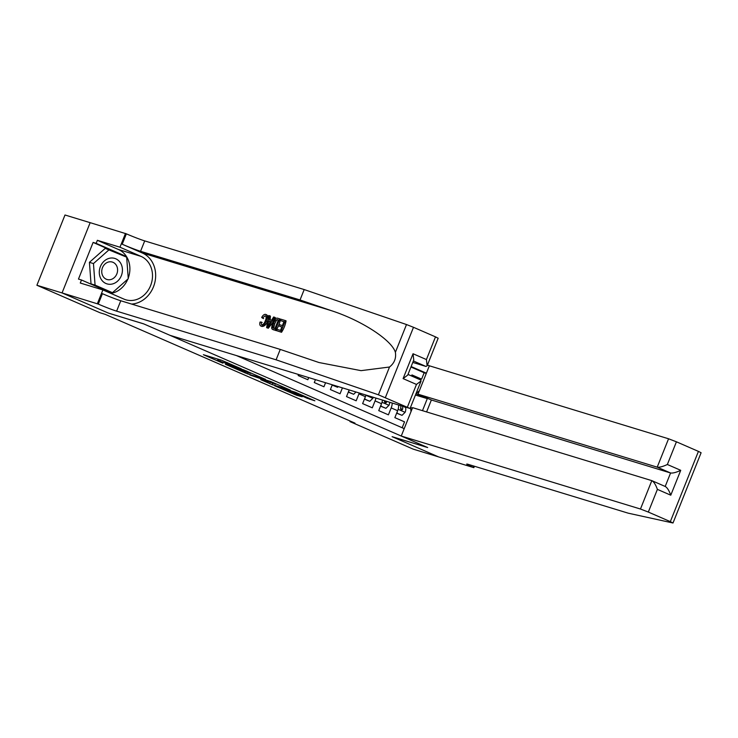 <?xml version="1.0" encoding="UTF-8"?>
<svg xmlns="http://www.w3.org/2000/svg" width="738" height="738" viewBox="0 0 738 738"><rect width="100%" height="100%" fill="white"/><g stroke="black" fill="none" stroke-linecap="round" stroke-linejoin="round"><path stroke-width="1.11" d="M241.289 368.788L221.492 360.209L203.374 354.71L222.858 363.17L217.47 360.531L219.869 361.168L241.289 368.788M307.008 398.234L314.868 400.808L295.329 392.238L274.637 385.753L296.75 395.31L302.202 396.767L279.425 387.542L291.925 391.278L307.008 398.234L307.322 397.459M392.109 436.665L438.437 456.85L413.206 449.147L349.95 421.601L354.996 423.142L105.202 314.342L100.156 312.801L36.9 285.255L62.13 292.958L108.468 313.133L143.79 323.917L427.431 447.449L392.109 436.665M265.394 379.332L243.558 369.821L225.441 364.323L247.553 373.889L265.431 379.231M270.735 381.528L290.274 390.098L272.156 384.599L260.717 379.683L268.521 382.007L262.341 379.258L249.831 374.959L270.735 381.528M412.127 376.242L421.619 379.138L411.942 374.922L411.527 375.974M289.693 371.851L291.814 372.487M298.558 374.553L298.161 375.531L307.829 379.747L308.678 377.635M315.421 379.692L314.277 382.552L323.945 386.767L325.541 382.782M332.284 384.839L330.393 389.572L340.061 393.778L342.404 387.93M349.148 389.987L346.509 396.592L356.177 400.799L358.954 393.871A8.192 4.197 113.5 0 0 359.249 393.068M365.928 395.107A8.192 4.197 -66.5 0 1 365.402 396.675L362.626 403.612L372.293 407.819L375.07 400.891A8.192 4.197 113.5 0 0 375.882 398.142M382.45 400.144A8.192 4.197 -66.5 0 1 381.518 403.695L378.742 410.632L388.409 414.839L391.186 407.911A8.192 4.197 113.5 0 0 392.201 403.123M426.601 411.924L431.37 399.996L417.994 394.175L429.35 365.79L427.477 364.969M426.389 373.188L411.14 366.546M236.658 355.661L404.212 428.64M402.173 427.745L404.525 421.859L394.858 417.643L397.634 410.715A8.192 4.197 -66.5 0 0 398.603 405.079M421.619 379.138L424.156 372.773L410.946 367.017M415.448 395.024L427.293 398.64L415.974 393.714M90.147 222.673L64.999 214.998L36.9 285.255M350.172 421.038L349.95 421.601M422.477 410.669L427.293 398.64L427.883 398.483M410.512 407.385L412.385 408.197M411.02 411.61L410.54 407.394M416.011 393.723L419.387 390.679M424.156 372.773L426.287 373.428M246.483 371.149L228.835 365.633L239.97 370.116L250.671 373.382L246.547 370.993M275.744 384.24L262.857 379.231L275.744 384.24M120.377 262.737A13.312 11.402 107 0 0 104.261 261.021A13.312 11.402 107 0 0 101.346 279.545A13.312 11.402 107 0 0 117.462 281.261A13.312 11.402 107 0 0 120.377 262.737M116.18 265.025A9.114 7.804 107 0 0 112.324 262.064A9.114 7.804 107 0 0 103.366 265.938A9.114 7.804 107 0 0 103.154 276.529A9.114 7.804 107 0 0 107.01 279.49A9.114 7.804 107 0 0 115.967 275.615A9.114 7.804 107 0 0 116.18 265.025M112.462 292.682L91.023 283.872L89.427 262.331L105.23 248.365L126.659 257.175L128.264 278.715L112.462 292.682L95.064 285.108L93.458 263.567L109.261 249.601M91.023 283.872L95.064 285.108M89.427 262.331L93.458 263.567M280.403 320.532L280.929 319.213L285.357 320.569L280.8 331.962L276.529 330.661L277.054 329.342L280.477 330.384L281.879 326.879L278.696 325.91L279.222 324.591L282.405 325.569L283.982 321.62L280.403 320.532L283.936 321.731M278.696 325.91L281.815 327.026M276.529 330.661L281.529 332.275A26.669 22.86 107 0 0 286.086 320.882L285.357 320.569M272.894 329.462L275.938 330.569A26.669 22.86 107 0 0 280.495 319.176L279.767 318.862L275.209 330.255L272.137 329.13L271.584 328.05L272.497 323.106C273.946 319.453 275.643 317.82 277.599 318.198L279.767 318.862M261.722 326.39L261.031 326.085C259.85 325.661 259.518 324.323 260.016 322.063L261.012 321.98L261.593 324.785C263.042 324.849 264.259 323.558 265.265 320.929C266.409 318.29 266.4 316.556 265.237 315.735L262.396 318.078L261.695 317.441C262.996 315.126 264.324 314.111 265.68 314.397C267.424 315.274 267.571 317.534 266.123 321.187C264.684 324.674 262.986 326.307 261.031 326.085L261.722 326.39C263.872 326.694 265.763 325.144 267.405 321.74C268.66 318.023 268.318 315.67 266.381 314.702M131.613 304.065A26.669 22.86 107 0 0 155.008 281.731A26.669 22.86 107 0 0 142.351 253.005L122.213 244.223L126.364 233.835L90.156 222.664L62.057 292.921L108.228 313.032L143.55 323.807L169.98 335.32L410.07 408.483L378.4 394.802L276.095 359.812L116.613 311.15A14.336 0.729 21.8 0 1 98.265 304.084L62.057 292.921M276.095 359.812L280.246 349.415L318.964 362.524L361.057 370.651L389.507 367.017C394.36 363.17 396.315 358.271 395.384 352.33C391.804 340.098 361.592 320.43 331.399 310.68L300.034 299.96L140.552 251.298A14.336 0.729 21.8 0 1 122.213 244.223M266.612 327.635L268.77 315.504L269.674 315.781L268.964 319.499L271.547 320.283L273.632 316.989L274.545 317.266L267.58 327.921L266.612 327.635L268.3 328.244L272.7 322.607M274.296 319.766L275.265 317.58L274.545 317.266M270.173 320.024L270.403 316.095L269.674 315.781M412.782 362.423L425.946 366.445L413.372 360.965M300.034 299.96L304.194 289.564L144.713 240.902A14.336 0.729 21.8 0 1 126.364 233.835M98.265 304.084L102.425 293.687A14.336 0.729 21.8 0 0 120.774 300.763L280.246 349.415M407.394 407.127L416.472 384.433L403.096 378.612L413.04 353.742L426.416 359.563L435.494 336.869L413.492 327.294L385.393 397.542M395.384 352.33L406.5 324.545L304.194 289.564M97.379 303.696L102.886 289.933L80.276 283.032L81.494 279.997L111.503 293.069L112.075 292.562M123.145 255.643L93.117 242.424L78.468 279.075L81.494 279.997M93.117 242.424L96.152 243.346L97.361 240.311L119.971 247.212L125.478 233.448M102.886 289.933L123.919 299.093A23.035 19.741 107 0 0 125.737 299.766A23.035 19.741 107 0 0 150.995 284.573A23.035 19.741 107 0 0 141.004 256.372L119.971 247.212M406.5 324.545L413.492 327.294M435.494 336.869L438.169 338.235L427.136 365.808L425.946 366.445M97.361 240.311L118.394 249.472A23.035 19.741 -73 0 1 128.218 278.125M127.831 279.102A23.035 19.741 -73 0 1 110.838 293.401M126.198 256.972L126.161 256.418L96.152 243.346M123.135 255.496L126.161 256.418M416.472 384.433L421.103 380.909L420.549 379.922M403.096 378.612L407.727 375.079L413.76 359.987L413.04 353.742M426.416 359.563L427.136 365.808M262.396 318.078L263.641 318.613M261.012 321.98L262.211 322.506M266.123 321.187L267.405 321.74M265.68 314.397L266.649 314.803M268.881 324.489L270.763 321.519L268.697 320.892L267.626 326.464L268.881 324.489M267.58 327.921L268.3 328.244M268.697 320.892L270.671 321.657M269.601 323.345L269.97 321.445M273.863 329.941L272.137 329.13M278.392 319.914L275.385 319.905L273.337 323.392L272.746 327.764L274.887 328.678L278.392 319.914M273.337 323.392L274.628 323.954L273.743 328.198L272.746 327.764L273.66 328.309M275.209 330.255L275.938 330.569M277.137 319.536L278.346 320.024M275.385 319.905L278.097 319.951M274.628 323.954L276.455 320.366M280.8 331.962L281.529 332.275M688.978 483.058L673.001 523.002L670.325 521.637L698.425 451.388L701.1 452.745L688.978 483.058M401.251 436.038L640.464 509.026L651.82 480.641L412.597 407.653L401.251 436.038L427.68 447.551L392.348 436.776L438.52 456.877L473.851 467.661L474.414 466.25M673.001 523.002L628.222 513.178L468.75 464.516A14.336 0.729 -158.2 0 0 466.72 464.11A14.336 0.729 -158.2 0 0 472.966 467.274L473.851 467.661M429.35 365.79L668.563 438.778L676.423 441.804L667.355 464.497L680.731 470.318L670.777 495.198L657.401 489.368L648.324 512.061L670.325 521.637M676.423 441.804L698.425 451.388M417.994 394.175L657.207 467.163L668.563 438.778M648.324 512.061L640.464 509.026M431.37 399.996L670.584 472.984L657.207 467.163C659.486 467.495 662.872 466.601 667.355 464.497M680.731 470.318C676.248 472.431 672.862 473.316 670.584 472.984L665.196 486.462C667.18 487.523 669.043 490.429 670.777 495.198M657.401 489.368C655.667 484.608 653.803 481.702 651.82 480.641L665.196 486.471M332.727 384.978L337.561 387.275L338.198 386.647M332.183 385.098L337.561 387.275M332.727 385.162L332.22 385.015M348.816 390.826L348.843 392.182L353.677 394.295L355.937 392.062M348.299 392.118L353.677 394.295M348.843 392.182L348.336 392.026M364.932 397.837L364.959 399.203L369.793 401.306L372.93 398.216A5.424 2.786 -66.5 0 0 373.225 397.33M364.415 399.138L369.793 401.306M368.686 395.946L369.581 396.223M364.959 399.203L364.452 399.046M381.048 404.858L381.076 406.223L385.909 408.326L389.046 405.236A5.424 2.786 -66.5 0 0 389.673 402.348M380.531 406.158L385.909 408.326M384.673 400.826L384.793 401.075A2.768 1.421 113.5 0 1 384.978 401.998L386.426 402.441A5.424 2.786 -66.5 0 0 386.583 401.407M384.627 400.808A5.424 2.786 113.5 0 1 384.489 401.592L385.218 403.225L386.426 402.441M381.076 406.223L380.568 406.066M397.164 411.878L397.192 413.243L402.026 415.346L405.162 412.256A5.424 2.786 -66.5 0 0 405.448 407.404L405.31 407.118M396.647 413.179L402.026 415.346M400.752 407.773L400.909 408.096A2.768 1.421 113.5 0 1 401.085 409.009L402.542 409.461A5.424 2.786 -66.5 0 0 402.468 406.251M400.633 405.697A5.424 2.786 113.5 0 1 400.605 408.612L401.334 410.245L402.542 409.461M397.192 413.243L396.684 413.086M397.634 410.715L391.186 407.911M381.518 403.695L375.07 400.891M365.402 396.675L358.954 393.871M229.278 363.474L229.075 363.982M227.857 362.856L227.59 363.53M220.385 359.867L219.869 361.168M218.9 359.415L218.374 360.716M248.079 372.589L247.553 373.889M245.431 371.786L244.988 372.893M272.673 383.308L272.156 384.599M270.062 382.413L269.582 383.612M297.063 394.535L296.75 395.31M294.536 393.428L294.185 394.323M309.849 398.566L309.582 399.23M331.399 310.68L142.351 253.005M140.552 251.298L144.713 240.902M120.774 300.763L116.613 311.15M378.4 394.802L389.507 367.017M118.394 249.472L141.004 256.372M268.088 324.065L268.918 324.425M473.482 465.964L472.966 467.274M365.891 395.264L372.847 398.289M382.007 402.284L388.963 405.31M398.123 409.295L405.079 412.33M403.621 406.61L405.448 407.404M227.027 362.487L226.686 363.345M218.024 359.148L217.47 360.531M410.07 408.483L421.103 380.909M407.985 374.434L420.715 379.987M273.401 329.775L272.673 329.452"/></g></svg>
